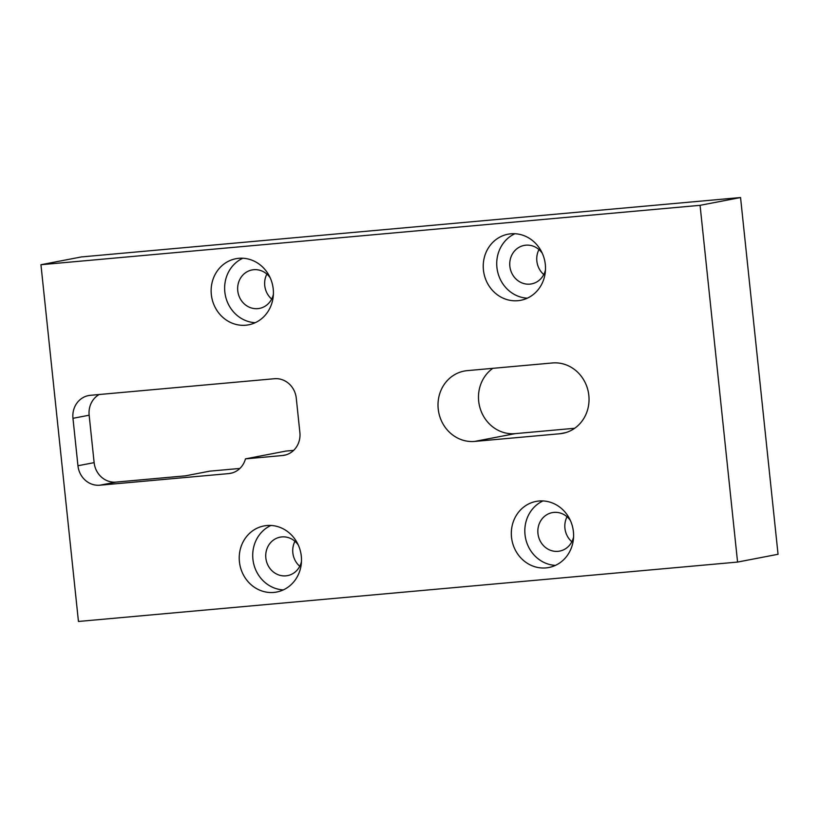 <?xml version="1.0" encoding="UTF-8"?>
<svg xmlns="http://www.w3.org/2000/svg" width="819" height="819" viewBox="0 0 819 819"><rect width="100%" height="100%" fill="white"/><g stroke="black" fill="none" stroke-linecap="round" stroke-linejoin="round"><path stroke-width="1.23" d="M270.209 277.825A19.584 18.069 -100.9 0 0 253.726 269.707A19.584 18.069 -100.9 0 0 252.068 269.942A19.584 18.069 -100.9 0 0 237.879 291.697A19.584 18.069 -100.9 0 0 257.821 308.64A19.584 18.069 -100.9 0 0 259.469 308.405A19.584 18.069 -100.9 0 0 273.382 294.349M542.301 253.306A19.584 18.069 -100.9 0 0 525.818 245.188A19.584 18.069 -100.9 0 0 524.17 245.424A19.584 18.069 -100.9 0 0 509.971 267.178A19.584 18.069 -100.9 0 0 529.913 284.121A19.584 18.069 -100.9 0 0 531.572 283.886A19.584 18.069 -100.9 0 0 545.485 269.83M570.393 520.515A19.584 18.069 -100.9 0 0 553.91 512.397A19.584 18.069 -100.9 0 0 552.252 512.633A19.584 18.069 -100.9 0 0 538.063 534.387A19.584 18.069 -100.9 0 0 557.995 551.33A19.584 18.069 -100.9 0 0 559.653 551.095A19.584 18.069 -100.9 0 0 573.566 537.039M298.29 545.044A19.584 18.069 -100.9 0 0 281.808 536.916A19.584 18.069 -100.9 0 0 280.159 537.151A19.584 18.069 -100.9 0 0 265.96 558.906A19.584 18.069 -100.9 0 0 285.903 575.849A19.584 18.069 -100.9 0 0 287.561 575.614A19.584 18.069 -100.9 0 0 301.474 561.558M273.884 592.424A33.651 31.04 -100.9 0 0 276.72 592.024A33.651 31.04 -100.9 0 0 301.105 554.647A33.651 31.04 -100.9 0 0 266.851 525.532A33.651 31.04 -100.9 0 0 264.005 525.931A33.651 31.04 -100.9 0 0 239.619 563.308A33.651 31.04 -100.9 0 0 273.884 592.424M545.976 567.905A33.651 31.04 -100.9 0 0 548.822 567.506A33.651 31.04 -100.9 0 0 573.208 530.128A33.651 31.04 -100.9 0 0 538.943 501.013A33.651 31.04 -100.9 0 0 536.097 501.412A33.651 31.04 -100.9 0 0 511.711 538.789A33.651 31.04 -100.9 0 0 545.976 567.905M517.895 300.696A33.651 31.04 -100.9 0 0 520.73 300.297A33.651 31.04 -100.9 0 0 545.116 262.919A33.651 31.04 -100.9 0 0 510.861 233.804A33.651 31.04 -100.9 0 0 508.015 234.203A33.651 31.04 -100.9 0 0 483.63 271.58A33.651 31.04 -100.9 0 0 517.895 300.696M245.792 325.215A33.651 31.04 -100.9 0 0 248.638 324.815A33.651 31.04 -100.9 0 0 273.024 287.438A33.651 31.04 -100.9 0 0 238.759 258.323A33.651 31.04 -100.9 0 0 235.923 258.722A33.651 31.04 -100.9 0 0 211.527 296.099A33.651 31.04 -100.9 0 0 245.792 325.215M99.171 394.523A21.366 19.707 -100.9 0 0 89.148 415.202L94.134 462.633A21.366 19.707 -100.9 0 0 116.011 482.094L185.432 475.839L209.725 471.16L239.875 468.448M737.571 562.069L78.45 621.467L40.95 264.721L700.071 205.323L737.571 562.069L778.05 554.279L740.55 197.533L700.071 205.323M740.55 197.533L81.429 256.931L40.95 264.721M567.045 516.779A19.584 18.069 -100.9 0 0 571.846 541.758M538.963 249.57A19.584 18.069 -100.9 0 0 543.765 274.539M266.861 274.089A19.584 18.069 -100.9 0 0 271.673 299.068M294.953 541.298A19.584 18.069 -100.9 0 0 299.754 566.277M492.843 368.335A35.606 32.852 -100.9 0 0 480.548 409.623A35.606 32.852 -100.9 0 0 515.151 433.64L574.672 428.276M89.148 415.202L72.963 418.314A21.366 19.707 79.1 0 1 88.565 395.567A21.366 19.707 79.1 0 1 90.377 395.311L274.385 378.726A21.366 19.707 79.1 0 1 296.273 398.198L299.877 432.524A21.366 19.707 79.1 0 1 284.265 455.272A21.366 19.707 79.1 0 1 282.463 455.528L245.465 458.865L285.944 451.074L293.642 450.378M559.807 433.753A35.606 32.852 -100.9 0 0 562.817 433.333A35.606 32.852 -100.9 0 0 588.626 393.775A35.606 32.852 -100.9 0 0 552.364 362.971L467.229 370.638A35.606 32.852 -100.9 0 0 464.219 371.068A35.606 32.852 -100.9 0 0 438.421 410.616A35.606 32.852 -100.9 0 0 474.672 441.421L559.807 433.753L565.765 432.606M245.465 458.865A21.366 19.707 79.1 0 1 230.497 473.341A21.366 19.707 79.1 0 1 228.696 473.597L232.268 472.911M116.011 482.094L99.826 485.206L228.696 473.597M99.826 485.206A21.366 19.707 79.1 0 1 77.948 465.745L94.134 462.633M72.963 418.314L77.948 465.745M242.823 258.241A33.651 31.04 -100.9 0 0 225.286 295.035A33.651 31.04 -100.9 0 0 255.231 322.696M514.926 233.722A33.651 31.04 -100.9 0 0 497.379 270.516A33.651 31.04 -100.9 0 0 527.323 298.177M543.007 500.931A33.651 31.04 -100.9 0 0 525.47 537.725A33.651 31.04 -100.9 0 0 555.405 565.386M270.915 525.46A33.651 31.04 -100.9 0 0 253.368 562.254A33.651 31.04 -100.9 0 0 283.313 589.905M282.463 455.528L286.036 454.842M515.151 433.64L474.672 441.421"/></g></svg>
